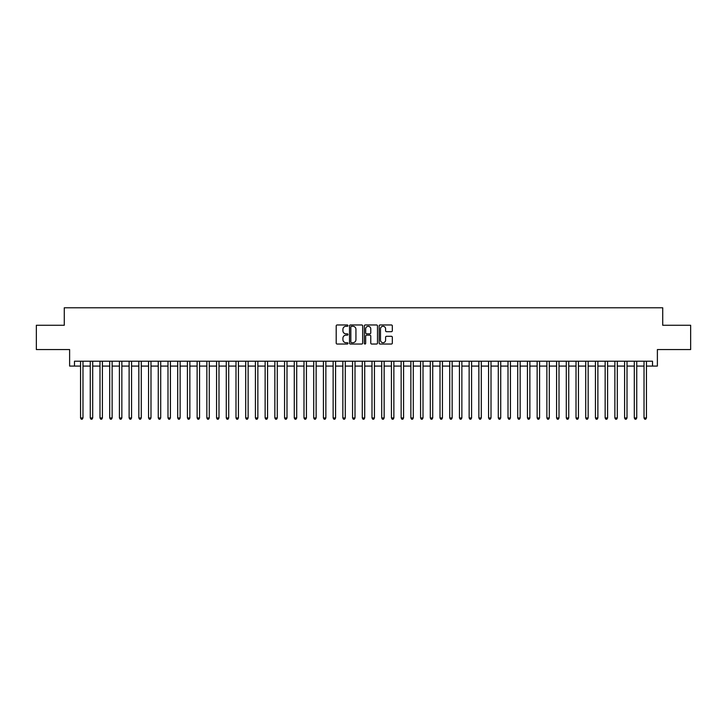 <?xml version="1.0" encoding="UTF-8"?>
<svg xmlns="http://www.w3.org/2000/svg" width="727" height="727" viewBox="0 0 727 727"><rect width="100%" height="100%" fill="white"/><g stroke="black" fill="none" stroke-linecap="round" stroke-linejoin="round"><path stroke-width="1.09" d="M347.96 325.632A0.663 0.663 0 0 0 347.288 324.969L337.155 324.969A0.954 0.954 0 0 0 336.201 325.923L336.201 343.08A0.954 0.954 0 0 0 337.155 344.035L347.288 344.035A0.663 0.663 0 0 0 347.96 343.371A0.663 0.663 0 0 0 347.288 342.699L345.979 342.699A3.053 3.053 0 0 1 342.926 339.654L342.926 338.219A3.053 3.053 0 0 1 345.979 335.165L347.288 335.165A0.663 0.663 0 0 0 347.96 334.502A0.663 0.663 0 0 0 347.288 333.829L345.979 333.829A3.053 3.053 0 0 1 342.926 330.785L342.926 329.349A3.053 3.053 0 0 1 345.979 326.296L347.288 326.296A0.663 0.663 0 0 0 347.96 325.632M391.371 331.685A0.954 0.954 0 0 0 392.326 330.73L392.326 325.923A0.954 0.954 0 0 0 391.371 324.969L380.112 324.969A0.954 0.954 0 0 0 379.167 325.923L379.167 343.08A0.954 0.954 0 0 0 380.112 344.035L391.371 344.035A0.954 0.954 0 0 0 392.326 343.08L392.326 337.264A0.954 0.954 0 0 0 391.371 336.31L386.555 336.31A0.954 0.954 0 0 0 385.601 337.264L385.601 340.154A2.554 2.554 0 0 1 383.047 342.699A2.554 2.554 0 0 1 380.494 340.154L380.494 328.849A2.554 2.554 0 0 1 383.047 326.296A2.554 2.554 0 0 1 385.601 328.849L385.601 330.73A0.954 0.954 0 0 0 386.555 331.685L391.371 331.685M74.481 366.072L74.481 361.219L652.519 361.219L652.519 366.072L657.381 366.072L657.381 349.56L690.65 349.56L690.65 325.269L662.724 325.269L662.724 307.785L64.276 307.785L64.276 325.269L36.35 325.269L36.35 349.56L69.619 349.56L69.619 366.072L80.552 366.072M362.664 325.923A0.954 0.954 0 0 0 361.71 324.969L350.459 324.969A0.954 0.954 0 0 0 349.505 325.923L349.505 343.08A0.954 0.954 0 0 0 350.459 344.035L361.71 344.035A0.954 0.954 0 0 0 362.664 343.08L362.664 325.923M365.29 324.969L376.541 324.969A0.954 0.954 0 0 1 377.495 325.923L377.495 343.08A0.954 0.954 0 0 1 376.541 344.035L371.724 344.035A0.954 0.954 0 0 1 370.77 343.08L370.77 336.119A0.954 0.954 0 0 0 369.816 335.165L366.626 335.165A0.954 0.954 0 0 0 365.672 336.119L365.672 343.371A0.663 0.663 0 0 1 364.999 344.035A0.663 0.663 0 0 1 364.336 343.371L364.336 325.923A0.954 0.954 0 0 1 365.29 324.969M82.978 366.072L90.266 366.072M92.692 366.072L99.981 366.072M102.407 366.072L109.695 366.072M112.131 366.072L119.41 366.072M121.845 366.072L129.124 366.072M131.56 366.072L138.839 366.072M141.274 366.072L148.553 366.072M150.989 366.072L158.268 366.072M160.703 366.072L167.992 366.072M170.418 366.072L177.706 366.072M180.132 366.072L187.421 366.072M189.847 366.072L197.135 366.072M199.561 366.072L206.85 366.072M209.276 366.072L216.564 366.072M218.991 366.072L226.279 366.072M228.705 366.072L235.993 366.072M238.42 366.072L245.708 366.072M248.134 366.072L255.422 366.072M257.849 366.072L265.137 366.072M267.563 366.072L274.851 366.072M277.278 366.072L284.566 366.072M286.992 366.072L294.281 366.072M296.707 366.072L303.995 366.072M306.421 366.072L313.71 366.072M316.136 366.072L323.424 366.072M325.85 366.072L333.139 366.072M335.574 366.072L342.853 366.072M345.289 366.072L352.568 366.072M355.003 366.072L362.282 366.072M364.718 366.072L371.997 366.072M374.432 366.072L381.711 366.072M384.147 366.072L391.426 366.072M393.861 366.072L401.15 366.072M403.576 366.072L410.864 366.072M413.29 366.072L420.579 366.072M423.005 366.072L430.293 366.072M432.719 366.072L440.008 366.072M442.434 366.072L449.722 366.072M452.149 366.072L459.437 366.072M461.863 366.072L469.151 366.072M471.578 366.072L478.866 366.072M481.292 366.072L488.58 366.072M491.007 366.072L498.295 366.072M500.721 366.072L508.009 366.072M510.436 366.072L517.724 366.072M520.15 366.072L527.438 366.072M529.865 366.072L537.153 366.072M539.579 366.072L546.868 366.072M549.294 366.072L556.582 366.072M559.008 366.072L566.297 366.072M568.732 366.072L576.011 366.072M578.447 366.072L585.726 366.072M588.161 366.072L595.44 366.072M597.876 366.072L605.155 366.072M607.59 366.072L614.869 366.072M617.305 366.072L624.593 366.072M627.019 366.072L634.308 366.072M636.734 366.072L644.022 366.072M646.448 366.072L652.519 366.072M351.505 326.296A0.663 0.663 0 0 0 350.841 326.968L350.841 342.035A0.663 0.663 0 0 0 351.505 342.699L352.895 342.699A3.053 3.053 0 0 0 355.939 339.654L355.939 329.349A3.053 3.053 0 0 0 352.895 326.296L351.505 326.296M370.77 328.895A2.554 2.554 0 0 0 368.216 326.35A2.554 2.554 0 0 0 365.672 328.895L365.672 332.884A0.954 0.954 0 0 0 366.626 333.829L369.816 333.829A0.954 0.954 0 0 0 370.77 332.884L370.77 328.895M82.978 361.219L82.978 417.952L80.552 417.952L80.552 361.219M82.978 417.952L82.251 419.215L81.279 419.215L80.552 417.952M92.692 361.219L92.692 417.952L90.266 417.952L90.266 361.219M92.692 417.952L91.965 419.215L90.993 419.215L90.266 417.952M102.407 361.219L102.407 417.952L99.981 417.952L99.981 361.219M102.407 417.952L101.68 419.215L100.708 419.215L99.981 417.952M112.131 361.219L112.131 417.952L109.695 417.952L109.695 361.219M112.131 417.952L111.395 419.215L110.422 419.215L109.695 417.952M121.845 361.219L121.845 417.952L119.41 417.952L119.41 361.219M121.845 417.952L121.109 419.215L120.137 419.215L119.41 417.952M131.56 361.219L131.56 417.952L129.124 417.952L129.124 361.219M131.56 417.952L130.824 419.215L129.86 419.215L129.124 417.952M141.274 361.219L141.274 417.952L138.839 417.952L138.839 361.219M141.274 417.952L140.538 419.215L139.575 419.215L138.839 417.952M150.989 361.219L150.989 417.952L148.553 417.952L148.553 361.219M150.989 417.952L150.262 419.215L149.289 419.215L148.553 417.952M160.703 361.219L160.703 417.952L158.268 417.952L158.268 361.219M160.703 417.952L159.976 419.215L159.004 419.215L158.268 417.952M170.418 361.219L170.418 417.952L167.992 417.952L167.992 361.219M170.418 417.952L169.691 419.215L168.719 419.215L167.992 417.952M180.132 361.219L180.132 417.952L177.706 417.952L177.706 361.219M180.132 417.952L179.405 419.215L178.433 419.215L177.706 417.952M189.847 361.219L189.847 417.952L187.421 417.952L187.421 361.219M189.847 417.952L189.12 419.215L188.148 419.215L187.421 417.952M199.561 361.219L199.561 417.952L197.135 417.952L197.135 361.219M199.561 417.952L198.834 419.215L197.862 419.215L197.135 417.952M209.276 361.219L209.276 417.952L206.85 417.952L206.85 361.219M209.276 417.952L208.549 419.215L207.577 419.215L206.85 417.952M218.991 361.219L218.991 417.952L216.564 417.952L216.564 361.219M218.991 417.952L218.264 419.215L217.291 419.215L216.564 417.952M228.705 361.219L228.705 417.952L226.279 417.952L226.279 361.219M228.705 417.952L227.978 419.215L227.006 419.215L226.279 417.952M238.42 361.219L238.42 417.952L235.993 417.952L235.993 361.219M238.42 417.952L237.693 419.215L236.72 419.215L235.993 417.952M248.134 361.219L248.134 417.952L245.708 417.952L245.708 361.219M248.134 417.952L247.407 419.215L246.435 419.215L245.708 417.952M257.849 361.219L257.849 417.952L255.422 417.952L255.422 361.219M257.849 417.952L257.122 419.215L256.149 419.215L255.422 417.952M267.563 361.219L267.563 417.952L265.137 417.952L265.137 361.219M267.563 417.952L266.836 419.215L265.864 419.215L265.137 417.952M277.278 361.219L277.278 417.952L274.851 417.952L274.851 361.219M277.278 417.952L276.551 419.215L275.578 419.215L274.851 417.952M286.992 361.219L286.992 417.952L284.566 417.952L284.566 361.219M286.992 417.952L286.265 419.215L285.293 419.215L284.566 417.952M296.707 361.219L296.707 417.952L294.281 417.952L294.281 361.219M296.707 417.952L295.98 419.215L295.008 419.215L294.281 417.952M306.421 361.219L306.421 417.952L303.995 417.952L303.995 361.219M306.421 417.952L305.694 419.215L304.722 419.215L303.995 417.952M316.136 361.219L316.136 417.952L313.71 417.952L313.71 361.219M316.136 417.952L315.409 419.215L314.437 419.215L313.71 417.952M325.85 361.219L325.85 417.952L323.424 417.952L323.424 361.219M325.85 417.952L325.123 419.215L324.151 419.215L323.424 417.952M335.574 361.219L335.574 417.952L333.139 417.952L333.139 361.219M335.574 417.952L334.838 419.215L333.866 419.215L333.139 417.952M345.289 361.219L345.289 417.952L342.853 417.952L342.853 361.219M345.289 417.952L344.553 419.215L343.58 419.215L342.853 417.952M355.003 361.219L355.003 417.952L352.568 417.952L352.568 361.219M355.003 417.952L354.267 419.215L353.304 419.215L352.568 417.952M364.718 361.219L364.718 417.952L362.282 417.952L362.282 361.219M364.718 417.952L363.982 419.215L363.018 419.215L362.282 417.952M374.432 361.219L374.432 417.952L371.997 417.952L371.997 361.219M374.432 417.952L373.696 419.215L372.733 419.215L371.997 417.952M384.147 361.219L384.147 417.952L381.711 417.952L381.711 361.219M384.147 417.952L383.42 419.215L382.447 419.215L381.711 417.952M393.861 361.219L393.861 417.952L391.426 417.952L391.426 361.219M393.861 417.952L393.134 419.215L392.162 419.215L391.426 417.952M403.576 361.219L403.576 417.952L401.15 417.952L401.15 361.219M403.576 417.952L402.849 419.215L401.877 419.215L401.15 417.952M413.29 361.219L413.29 417.952L410.864 417.952L410.864 361.219M413.29 417.952L412.563 419.215L411.591 419.215L410.864 417.952M423.005 361.219L423.005 417.952L420.579 417.952L420.579 361.219M423.005 417.952L422.278 419.215L421.306 419.215L420.579 417.952M432.719 361.219L432.719 417.952L430.293 417.952L430.293 361.219M432.719 417.952L431.992 419.215L431.02 419.215L430.293 417.952M442.434 361.219L442.434 417.952L440.008 417.952L440.008 361.219M442.434 417.952L441.707 419.215L440.735 419.215L440.008 417.952M452.149 361.219L452.149 417.952L449.722 417.952L449.722 361.219M452.149 417.952L451.422 419.215L450.449 419.215L449.722 417.952M461.863 361.219L461.863 417.952L459.437 417.952L459.437 361.219M461.863 417.952L461.136 419.215L460.164 419.215L459.437 417.952M471.578 361.219L471.578 417.952L469.151 417.952L469.151 361.219M471.578 417.952L470.851 419.215L469.878 419.215L469.151 417.952M481.292 361.219L481.292 417.952L478.866 417.952L478.866 361.219M481.292 417.952L480.565 419.215L479.593 419.215L478.866 417.952M491.007 361.219L491.007 417.952L488.58 417.952L488.58 361.219M491.007 417.952L490.28 419.215L489.307 419.215L488.58 417.952M500.721 361.219L500.721 417.952L498.295 417.952L498.295 361.219M500.721 417.952L499.994 419.215L499.022 419.215L498.295 417.952M510.436 361.219L510.436 417.952L508.009 417.952L508.009 361.219M510.436 417.952L509.709 419.215L508.736 419.215L508.009 417.952M520.15 361.219L520.15 417.952L517.724 417.952L517.724 361.219M520.15 417.952L519.423 419.215L518.451 419.215L517.724 417.952M529.865 361.219L529.865 417.952L527.438 417.952L527.438 361.219M529.865 417.952L529.138 419.215L528.166 419.215L527.438 417.952M539.579 361.219L539.579 417.952L537.153 417.952L537.153 361.219M539.579 417.952L538.852 419.215L537.88 419.215L537.153 417.952M549.294 361.219L549.294 417.952L546.868 417.952L546.868 361.219M549.294 417.952L548.567 419.215L547.595 419.215L546.868 417.952M559.008 361.219L559.008 417.952L556.582 417.952L556.582 361.219M559.008 417.952L558.281 419.215L557.309 419.215L556.582 417.952M568.732 361.219L568.732 417.952L566.297 417.952L566.297 361.219M568.732 417.952L567.996 419.215L567.024 419.215L566.297 417.952M578.447 361.219L578.447 417.952L576.011 417.952L576.011 361.219M578.447 417.952L577.711 419.215L576.738 419.215L576.011 417.952M588.161 361.219L588.161 417.952L585.726 417.952L585.726 361.219M588.161 417.952L587.425 419.215L586.462 419.215L585.726 417.952M597.876 361.219L597.876 417.952L595.44 417.952L595.44 361.219M597.876 417.952L597.14 419.215L596.176 419.215L595.44 417.952M607.59 361.219L607.59 417.952L605.155 417.952L605.155 361.219M607.59 417.952L606.863 419.215L605.891 419.215L605.155 417.952M617.305 361.219L617.305 417.952L614.869 417.952L614.869 361.219M617.305 417.952L616.578 419.215L615.605 419.215L614.869 417.952M627.019 361.219L627.019 417.952L624.593 417.952L624.593 361.219M627.019 417.952L626.292 419.215L625.32 419.215L624.593 417.952M636.734 361.219L636.734 417.952L634.308 417.952L634.308 361.219M636.734 417.952L636.007 419.215L635.034 419.215L634.308 417.952M646.448 361.219L646.448 417.952L644.022 417.952L644.022 361.219M646.448 417.952L645.721 419.215L644.749 419.215L644.022 417.952"/></g></svg>
